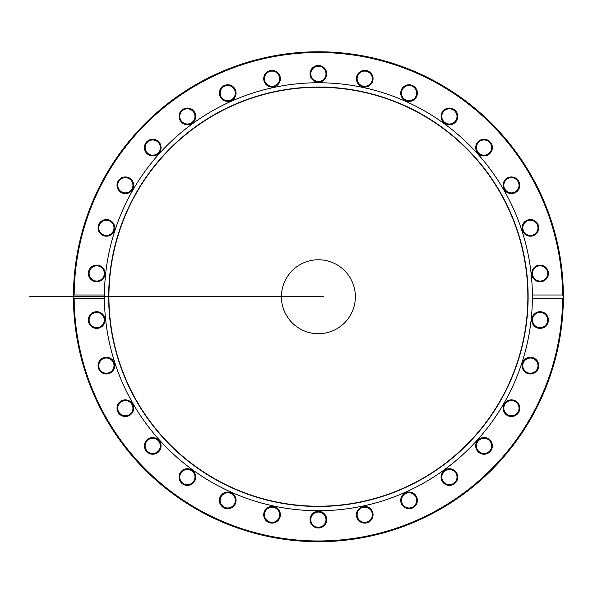 <?xml version="1.0" encoding="UTF-8"?>
<svg xmlns="http://www.w3.org/2000/svg" width="593" height="593" viewBox="0 0 593 593"><rect width="100%" height="100%" fill="white"/><g stroke="black" fill="none" stroke-linecap="round" stroke-linejoin="round"><path stroke-width="0.89" d="M74.162 294.995A244.234 244.234 0 0 1 318.389 52.51A244.234 244.234 0 0 1 562.616 294.995L563.35 295.959L563.35 297.523L562.616 298.487A244.234 244.234 0 0 1 318.389 540.972A244.234 244.234 0 0 1 74.162 298.487L73.436 297.523A244.961 244.961 0 0 0 318.389 541.698A244.961 244.961 0 0 0 563.35 297.523A244.961 244.961 0 0 0 563.35 296.745A244.961 244.961 0 0 0 563.35 295.959A244.961 244.961 0 0 0 318.389 51.784A244.961 244.961 0 0 0 73.436 295.959L74.162 294.995L104.412 294.995L104.412 298.487L74.162 298.487M73.465 301.036A244.961 244.961 0 0 1 73.45 299.761M73.695 285.448L73.836 282.653M73.843 282.594L73.725 284.707M73.643 286.634L73.614 287.375L73.643 286.634M73.769 283.854L73.806 283.232M73.777 309.687L73.74 308.96L73.777 309.687A244.961 244.961 0 0 1 73.717 308.56L73.68 307.752M73.71 308.493L73.658 307.367M73.643 306.863L73.599 305.795M73.584 305.425L73.562 304.624M73.606 305.988L73.591 305.595M73.643 306.944L73.614 306.158M74.11 314.994L74.177 315.861A244.961 244.961 0 0 1 74.177 315.795L73.888 311.659M74.177 315.795L73.903 311.955M563.35 297.523A244.961 244.961 0 0 0 563.35 296.745A244.961 244.961 0 0 0 563.35 295.959M73.665 307.426L73.636 306.685M73.599 305.766L73.636 306.803M562.616 298.487L532.373 298.487L532.373 294.995L562.616 294.995M104.412 298.487A213.984 213.984 0 0 0 318.389 510.729A213.984 213.984 0 0 0 532.373 298.487M540.949 311.755A8.332 8.332 0 0 0 532.47 323.43A8.332 8.332 0 0 0 546.82 324.942A8.332 8.332 0 0 0 540.949 311.755M515.599 400.979A8.332 8.332 0 0 0 503.101 408.199A8.332 8.332 0 0 0 515.599 415.411A8.332 8.332 0 0 0 515.599 400.979M456.158 472.184A8.332 8.332 0 0 0 441.8 473.688A8.332 8.332 0 0 0 450.287 485.363A8.332 8.332 0 0 0 456.158 472.184M372.886 513.049A8.332 8.332 0 0 0 359.158 508.586A8.332 8.332 0 0 0 362.16 522.707A8.332 8.332 0 0 0 372.886 513.049M280.192 516.51A8.332 8.332 0 0 0 269.474 506.852A8.332 8.332 0 0 0 266.472 520.973A8.332 8.332 0 0 0 280.192 516.51M194.111 481.976A8.332 8.332 0 0 0 188.24 468.789A8.332 8.332 0 0 0 179.753 480.471A8.332 8.332 0 0 0 194.111 481.976M129.511 415.411A8.332 8.332 0 0 0 129.511 400.979A8.332 8.332 0 0 0 117.014 408.199A8.332 8.332 0 0 0 129.511 415.411M97.571 328.329A8.332 8.332 0 0 0 103.441 315.142A8.332 8.332 0 0 0 89.091 316.655A8.332 8.332 0 0 0 97.571 328.329M108.964 373.553A8.332 8.332 0 0 0 111.966 359.432A8.332 8.332 0 0 0 98.238 363.894A8.332 8.332 0 0 0 108.964 373.553M158.316 452.088A8.332 8.332 0 0 0 155.314 437.975A8.332 8.332 0 0 0 144.588 447.633A8.332 8.332 0 0 0 158.316 452.088M235.339 503.768A8.332 8.332 0 0 0 226.852 492.094A8.332 8.332 0 0 0 220.981 505.28A8.332 8.332 0 0 0 235.339 503.768M326.721 519.653A8.332 8.332 0 0 0 314.223 512.434A8.332 8.332 0 0 0 314.223 526.866A8.332 8.332 0 0 0 326.721 519.653M416.671 496.993A8.332 8.332 0 0 0 402.313 495.481A8.332 8.332 0 0 0 408.184 508.668A8.332 8.332 0 0 0 416.671 496.993M489.618 439.702A8.332 8.332 0 0 0 475.89 444.164A8.332 8.332 0 0 0 486.616 453.823A8.332 8.332 0 0 0 489.618 439.702M532.966 357.698A8.332 8.332 0 0 0 522.24 367.356A8.332 8.332 0 0 0 535.968 371.818A8.332 8.332 0 0 0 532.966 357.698M532.373 295.225A213.984 213.984 0 0 0 532.373 294.995A213.984 213.984 0 0 0 318.389 82.753A213.984 213.984 0 0 0 104.412 294.995M356.586 76.971A8.332 8.332 0 0 0 367.312 86.63A8.332 8.332 0 0 0 370.314 72.509A8.332 8.332 0 0 0 356.586 76.971M442.675 111.506A8.332 8.332 0 0 0 448.545 124.693A8.332 8.332 0 0 0 457.025 113.018A8.332 8.332 0 0 0 442.675 111.506M507.267 178.07A8.332 8.332 0 0 0 507.267 192.503A8.332 8.332 0 0 0 519.764 185.29A8.332 8.332 0 0 0 507.267 178.07M539.207 265.153A8.332 8.332 0 0 0 533.337 278.339A8.332 8.332 0 0 0 547.687 276.835A8.332 8.332 0 0 0 539.207 265.153M95.829 281.727A8.332 8.332 0 0 0 104.316 270.052A8.332 8.332 0 0 0 89.958 268.547A8.332 8.332 0 0 0 95.829 281.727M121.18 192.503A8.332 8.332 0 0 0 133.677 185.29A8.332 8.332 0 0 0 121.18 178.07A8.332 8.332 0 0 0 121.18 192.503M180.628 121.306A8.332 8.332 0 0 0 194.978 119.793A8.332 8.332 0 0 0 186.498 108.119A8.332 8.332 0 0 0 180.628 121.306M263.892 80.44A8.332 8.332 0 0 0 277.62 84.895A8.332 8.332 0 0 0 274.618 70.782A8.332 8.332 0 0 0 263.892 80.44M310.057 73.836A8.332 8.332 0 0 0 322.555 81.048A8.332 8.332 0 0 0 322.555 66.616A8.332 8.332 0 0 0 310.057 73.836M220.114 96.496A8.332 8.332 0 0 0 234.465 98.001A8.332 8.332 0 0 0 228.594 84.821A8.332 8.332 0 0 0 220.114 96.496M147.16 153.78A8.332 8.332 0 0 0 160.888 149.317A8.332 8.332 0 0 0 150.162 139.659A8.332 8.332 0 0 0 147.16 153.78M103.819 235.784A8.332 8.332 0 0 0 114.545 226.126A8.332 8.332 0 0 0 100.817 221.671A8.332 8.332 0 0 0 103.819 235.784M527.814 219.936A8.332 8.332 0 0 0 524.812 234.05A8.332 8.332 0 0 0 538.54 229.595A8.332 8.332 0 0 0 527.814 219.936M478.469 141.393A8.332 8.332 0 0 0 481.472 155.514A8.332 8.332 0 0 0 492.197 145.856A8.332 8.332 0 0 0 478.469 141.393M401.446 89.713A8.332 8.332 0 0 0 409.926 101.396A8.332 8.332 0 0 0 415.797 88.209A8.332 8.332 0 0 0 401.446 89.713M357.297 77.127A7.605 7.605 0 0 1 369.824 73.05A7.605 7.605 0 0 1 367.089 85.941A7.605 7.605 0 0 1 357.297 77.127M402.106 90.01A7.605 7.605 0 0 1 415.211 88.639A7.605 7.605 0 0 1 409.852 100.669A7.605 7.605 0 0 1 402.106 90.01M443.26 111.936A7.605 7.605 0 0 1 456.358 113.315A7.605 7.605 0 0 1 448.619 123.967A7.605 7.605 0 0 1 443.26 111.936M478.959 141.935A7.605 7.605 0 0 1 491.486 146.004A7.605 7.605 0 0 1 481.694 154.817A7.605 7.605 0 0 1 478.959 141.935M507.63 178.701A7.605 7.605 0 0 1 519.038 185.29A7.605 7.605 0 0 1 507.63 191.873A7.605 7.605 0 0 1 507.63 178.701M528.037 220.626A7.605 7.605 0 0 1 537.829 229.439A7.605 7.605 0 0 1 525.302 233.509A7.605 7.605 0 0 1 528.037 220.626M539.282 265.879A7.605 7.605 0 0 1 547.028 276.538A7.605 7.605 0 0 1 533.922 277.909A7.605 7.605 0 0 1 539.282 265.879M540.875 312.481A7.605 7.605 0 0 1 546.227 324.512A7.605 7.605 0 0 1 533.129 323.133A7.605 7.605 0 0 1 540.875 312.481M532.736 358.394A7.605 7.605 0 0 1 535.479 371.277A7.605 7.605 0 0 1 522.952 367.208A7.605 7.605 0 0 1 532.736 358.394M515.235 401.609A7.605 7.605 0 0 1 515.235 414.781A7.605 7.605 0 0 1 503.828 408.199A7.605 7.605 0 0 1 515.235 401.609M489.136 440.243A7.605 7.605 0 0 1 486.393 453.134A7.605 7.605 0 0 1 476.609 444.313A7.605 7.605 0 0 1 489.136 440.243M455.565 472.606A7.605 7.605 0 0 1 450.206 484.644A7.605 7.605 0 0 1 442.467 473.985A7.605 7.605 0 0 1 455.565 472.606M416.004 497.29A7.605 7.605 0 0 1 408.258 507.942A7.605 7.605 0 0 1 402.906 495.911A7.605 7.605 0 0 1 416.004 497.29M372.174 513.197A7.605 7.605 0 0 1 362.382 522.01A7.605 7.605 0 0 1 359.647 509.128A7.605 7.605 0 0 1 372.174 513.197M325.994 519.653A7.605 7.605 0 0 1 314.586 526.236A7.605 7.605 0 0 1 314.586 513.064A7.605 7.605 0 0 1 325.994 519.653M279.481 516.362A7.605 7.605 0 0 1 266.954 520.432A7.605 7.605 0 0 1 269.696 507.549A7.605 7.605 0 0 1 279.481 516.362M234.672 503.472A7.605 7.605 0 0 1 221.574 504.851A7.605 7.605 0 0 1 226.934 492.813A7.605 7.605 0 0 1 234.672 503.472M193.518 481.546A7.605 7.605 0 0 1 180.42 480.174A7.605 7.605 0 0 1 188.166 469.515A7.605 7.605 0 0 1 193.518 481.546M157.827 451.547A7.605 7.605 0 0 1 145.3 447.478A7.605 7.605 0 0 1 155.084 438.664A7.605 7.605 0 0 1 157.827 451.547M129.148 414.781A7.605 7.605 0 0 1 117.74 408.199A7.605 7.605 0 0 1 129.148 401.609A7.605 7.605 0 0 1 129.148 414.781M108.741 372.856A7.605 7.605 0 0 1 98.949 364.043A7.605 7.605 0 0 1 111.484 359.973A7.605 7.605 0 0 1 108.741 372.856M97.497 327.603A7.605 7.605 0 0 1 89.758 316.951A7.605 7.605 0 0 1 102.856 315.572A7.605 7.605 0 0 1 97.497 327.603M95.91 281.008A7.605 7.605 0 0 1 90.551 268.97A7.605 7.605 0 0 1 103.649 270.349A7.605 7.605 0 0 1 95.91 281.008M104.042 235.095A7.605 7.605 0 0 1 101.307 222.205A7.605 7.605 0 0 1 113.834 226.281A7.605 7.605 0 0 1 104.042 235.095M121.543 191.873A7.605 7.605 0 0 1 121.543 178.701A7.605 7.605 0 0 1 132.951 185.29A7.605 7.605 0 0 1 121.543 191.873M147.65 153.239A7.605 7.605 0 0 1 150.385 140.356A7.605 7.605 0 0 1 160.177 149.169A7.605 7.605 0 0 1 147.65 153.239M181.213 120.876A7.605 7.605 0 0 1 186.573 108.845A7.605 7.605 0 0 1 194.319 119.497A7.605 7.605 0 0 1 181.213 120.876M220.781 96.199A7.605 7.605 0 0 1 228.52 85.54A7.605 7.605 0 0 1 233.879 97.578A7.605 7.605 0 0 1 220.781 96.199M264.604 80.285A7.605 7.605 0 0 1 274.396 71.471A7.605 7.605 0 0 1 277.131 84.354A7.605 7.605 0 0 1 264.604 80.285M310.784 73.836A7.605 7.605 0 0 1 322.192 67.246A7.605 7.605 0 0 1 322.192 80.418A7.605 7.605 0 0 1 310.784 73.836M104.412 295.121A213.984 213.984 0 0 0 104.412 298.361M528.126 296.745A209.737 209.737 0 0 0 213.524 115.109A209.737 209.737 0 0 0 213.524 478.381A209.737 209.737 0 0 0 528.126 296.745M527.859 296.745A209.47 209.47 0 0 0 213.658 115.338A209.47 209.47 0 0 0 213.658 478.143A209.47 209.47 0 0 0 527.859 296.745M355.363 296.745A36.966 36.966 0 0 0 299.902 264.723A36.966 36.966 0 0 0 299.902 328.759A36.966 36.966 0 0 0 355.363 296.745M29.65 296.745L323.385 296.745"/></g></svg>
